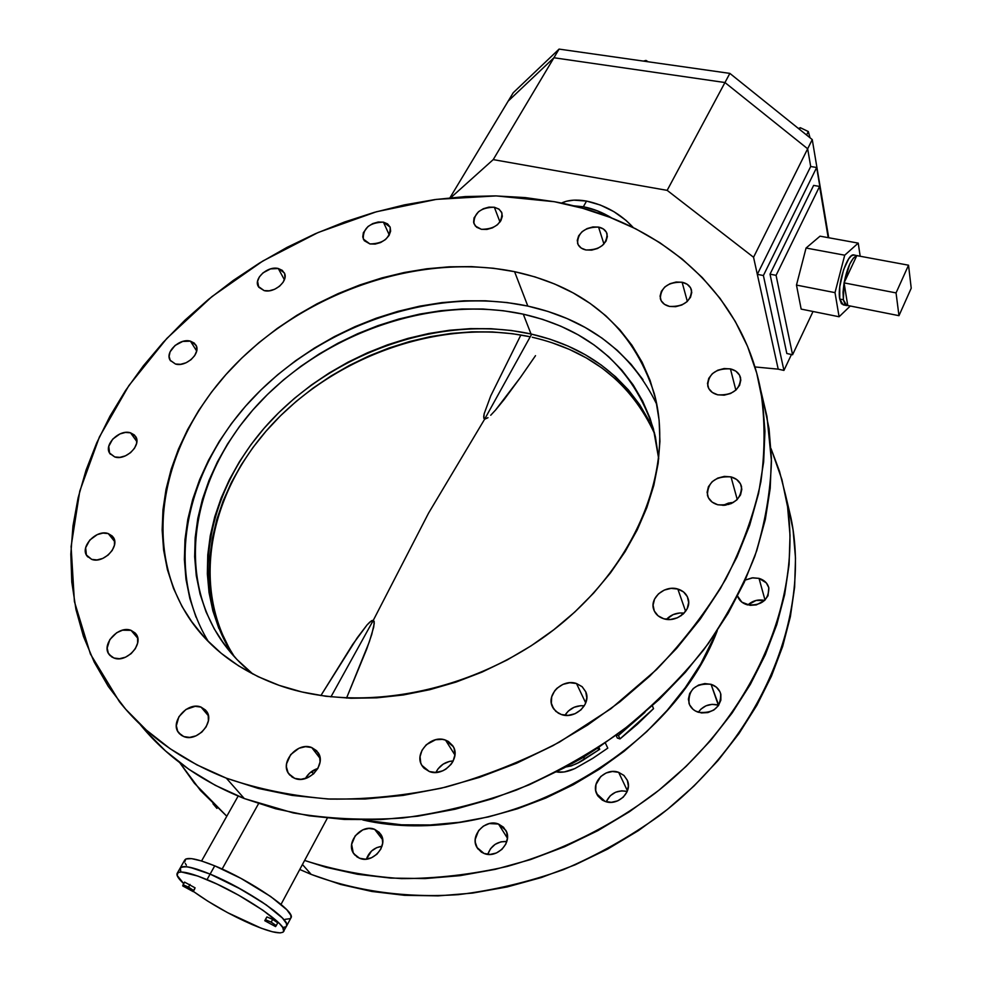 <?xml version="1.0" encoding="UTF-8"?>
<svg xmlns="http://www.w3.org/2000/svg" width="982" height="982" viewBox="0 0 982 982"><rect width="100%" height="100%" fill="white"/><g stroke="black" fill="none" stroke-linecap="round" stroke-linejoin="round"><path stroke-width="1.47" d="M583.357 206.76C593.103 208.626 602.653 212.419 612.019 218.151L597.154 210.737L583.357 206.76L586.536 201.077L583.357 206.76L573.071 205.741L583.357 206.76M633.304 227.603C620.649 213.867 605.059 205.029 586.536 201.077L600.321 205.029L613.897 211.658L626 220.373L633.304 227.603M283.724 931.439L282.718 927.474L279.465 923.559L263.176 910.412L238.614 895.191L217.145 884.144L197.873 876.067L181.523 872.016L178.208 872.47L177.067 875.293L183.708 883.616C178.515 878.829 176.318 875.453 177.104 873.477C179.276 870.322 189.244 872.384 207.018 879.639L210.111 874.103C245.586 888.501 291.703 919.999 286.646 925.94L286.499 923.571L282.423 918.023L273.953 910.572L261.777 901.844L236.306 886.672L210.111 874.103L214.739 865.842L210.111 874.103L189.857 867.29L184.591 866.578L180.369 867.744L180.749 871.427L179.988 868.714L181.277 867.069L186.997 866.787L196.879 869.18L210.111 874.103L207.018 879.639C242.505 894.123 288.745 925.572 283.737 931.402C281.208 934.606 270.737 932.36 252.349 924.651C230.635 915.114 210.958 904.029 193.331 891.398L207.853 901.206L227.505 912.609L261.224 928.211L272.407 931.771L280.14 932.9L283.025 932.213L286.646 925.94C291.703 919.999 245.586 888.501 210.111 874.103C192.349 866.897 182.357 864.897 180.16 868.1C182.357 864.897 192.349 866.897 210.111 874.103L241.682 889.618L266.183 904.839L282.423 918.023L286.499 923.571L286.535 926.161L290.991 917.777C296.134 911.677 250.189 880.105 214.739 865.842L240.885 878.35L270.688 896.517L286.842 909.762L290.868 915.371L290.881 917.998M258.548 803.669L222.128 869.045L258.548 803.669M313.945 773.509L310.999 771.962L313.945 773.509M682.109 282.239L687.339 301.413L682.109 282.239L676.082 282.03L670.031 283.688L664.863 286.94L661.365 291.323L660.064 296.159L661.156 300.738L664.507 304.346L669.601 306.445C664.593 305.255 661.5 302.64 660.334 298.614C660.739 287.407 667.993 281.944 682.109 282.239C687.253 283.417 690.395 286.093 691.537 290.267C690.96 301.425 683.644 306.814 669.601 306.445L675.677 306.679L681.79 305.021L687.007 301.72L690.506 297.288L691.77 292.415L690.604 287.849L687.204 284.277L682.109 282.239M730.436 368.876L735.862 390.149L730.436 368.876L724.078 368.557L717.744 370.226L712.367 373.663L708.771 378.328L707.494 383.545L708.734 388.504L712.331 392.469L717.744 394.825C712.318 393.414 708.992 390.443 707.752 385.926C708.194 373.958 715.755 368.275 730.436 368.876C736.021 370.288 739.409 373.332 740.612 378.021C739.962 389.928 732.339 395.525 717.744 394.825L724.151 395.181L730.571 393.5L735.997 390.026L739.593 385.3L740.833 380.046L739.507 375.087L735.862 371.171L730.436 368.876M733.394 502.465L722.924 505.386L728.423 503.103L733.394 502.465M731.001 476.884L737.249 499.507L731.001 476.884L724.372 476.393L717.768 478.087L712.171 481.696L708.427 486.691L707.089 492.313L708.39 497.739L712.134 502.109L717.781 504.773C712.257 503.177 708.82 499.998 707.445 495.223C707.641 482.088 715.485 475.975 731.001 476.884C736.696 478.48 740.219 481.769 741.545 486.741C741.091 499.789 733.173 505.804 717.781 504.773L724.458 505.3L731.136 503.606L736.795 499.948L740.551 494.891L741.827 489.22L740.453 483.807L736.647 479.486L731.001 476.884M764.647 600.432C758.239 599.13 752.654 600.64 747.867 604.973L756.079 600.456L764.647 600.432M759.025 578.373L765.015 600.063L759.025 578.373L752.899 577.797L745.301 580.043L752.052 577.882L759.025 578.373C764.315 579.994 767.593 583.185 768.869 587.96C768.575 600.395 761.308 605.992 747.069 604.765C742.22 603.255 739.053 600.37 737.592 596.099L741.827 602.138L750.101 605.342L756.386 604.887L764.597 600.468L768.022 595.718L768.796 587.653L766.304 582.878L759.025 578.373M684.11 613.149C677.187 612.351 671.307 614.413 666.447 619.335L673.136 614.609L679.789 612.977L684.11 613.149M677.838 589.04L685.608 611.344L677.838 589.04L671.074 588.39L664.286 590.072L658.492 593.84L654.552 599.118L653.079 605.145L654.294 610.988L658.038 615.775L663.746 618.758C658.615 617.113 655.264 614.008 653.681 609.429C649.409 597.891 664.986 584.806 677.838 589.04C683.165 590.698 686.602 593.938 688.149 598.762C692.101 610.227 676.475 623.091 663.746 618.758L670.571 619.47L677.433 617.776L683.288 613.959L687.228 608.607L688.652 602.531L687.363 596.688L683.558 591.95L677.838 589.04M718.296 705.076C709.986 703.137 703.333 705.53 698.325 712.257L700.817 709.213L706.021 705.788L712.159 704.339L718.714 705.211L711.054 684.307L718.296 705.076M698.386 712.281C693.623 710.649 690.493 707.654 688.983 703.284C688.345 689.352 695.698 683.018 711.054 684.307L704.806 683.582L698.558 685.08L693.243 688.566L689.671 693.525L688.37 699.209L689.56 704.781L693.071 709.372L695.551 711.066L701.467 712.944L707.899 712.576L713.853 710.011L718.407 705.653L720.862 700.166L720.862 694.409L719.916 691.696L716.357 687.154L711.054 684.307C715.988 685.964 719.192 689.082 720.678 693.673C721.021 707.494 713.583 713.693 698.386 712.281M584.315 705.8C576.004 705.186 569.535 708.353 564.908 715.301L568.308 711.066L574.102 707.286L580.804 705.677L584.315 705.8M576.495 683.521L585.726 702.952L576.495 683.521L569.769 682.723L562.932 684.38L557.003 688.235L554.67 690.825L551.7 696.839L551.344 703.198L553.664 708.93L558.328 713.178L561.336 714.515L555.849 711.398L552.289 706.475C546.262 694.176 562.919 678.476 576.495 683.521L582.216 686.774L585.837 691.991C591.483 704.229 574.777 719.671 561.336 714.515L568.112 715.375L575.035 713.718L581.025 709.802L585.162 704.229L586.806 697.871L585.726 691.709L582.105 686.676L576.495 683.521M627.179 791.467C617.617 789.638 610.62 793.075 606.189 801.754L610.239 795.751L615.554 792.253L621.729 790.817L627.179 791.467M618.66 772.343L627.437 790.829L618.66 772.343L612.437 771.496L606.152 772.969L600.726 776.529L595.951 784.593L595.706 790.596L597.928 796.046L602.297 800.109L605.096 801.41L596.626 793.702C590.894 782.003 606.054 767.384 618.66 772.343L623.987 775.498L627.4 780.469C632.764 792.106 617.568 806.455 605.096 801.41L611.369 802.319L617.727 800.846L623.202 797.224L626.933 792.02L628.37 786.042L627.289 780.211L623.877 775.399L618.66 772.343M453.218 760.903C445.362 761.553 439.58 765.395 435.861 772.453L442.71 770.833L445.889 769.127L451.155 764.254L453.033 761.271L454.936 754.814L454.163 748.529L452.8 745.755L448.393 741.471L445.533 740.121L454.912 754.986L445.533 740.121L442.354 739.36L435.591 739.741L426.286 744.724L422.014 750.273L420.063 756.68L420.75 762.965L422.076 765.764L423.991 768.182L429.306 771.521L421.818 765.322C413.888 752.961 431.479 734.389 445.533 740.121L453.353 746.701C460.877 759.025 443.226 777.351 429.306 771.521L435.885 772.453L438.046 768.857L443.14 764.143L449.474 761.406L453.218 760.903M506.81 841.525C497.469 841.169 491.123 845.441 487.772 854.34L490.534 848.706L495.173 844.324L501.004 841.819L506.81 841.525M498.512 824.045L507.436 838.198L498.512 824.045L489.306 823.567L483.365 826.12L478.615 830.588L475.239 839.352L475.3 842.384L477.264 847.945L481.364 852.106L484.052 853.456L477.007 847.515C469.457 835.768 485.415 818.46 498.512 824.045L505.853 830.367C513.021 842.09 497.015 859.127 484.052 853.456L490.141 854.426L496.426 852.977L501.937 849.356L505.804 844.103L507.448 838.039L506.626 832.11L503.484 827.2L498.512 824.045M317.861 768.464C312.399 770.158 308.238 773.509 305.39 778.53L309.698 773.043L317.861 768.464M311.724 747.548L320.107 758.448L311.724 747.548L305.512 746.676L298.97 748.259L290.66 754.618L286.56 763.787L286.425 766.954L288.07 772.711L292.047 777.008L294.735 778.37L288.72 773.755C279.6 762.057 297.73 741.545 311.724 747.548L318.045 752.507C326.81 764.192 308.618 784.508 294.735 778.37L300.983 779.303L307.599 777.719L313.553 773.865L317.923 768.341L320.046 762.007L319.592 755.833L316.67 750.764L311.724 747.548M381.986 846.3C374.338 847.441 369.146 851.713 366.409 859.115L371.478 851.087L376.757 847.638L381.986 846.3M374.645 829.336L382.661 839.745L374.645 829.336L368.864 828.427L362.824 829.839L355.251 835.743L351.642 844.36L353.225 852.806L357.006 856.905L359.535 858.231L353.851 853.788C345.136 842.63 361.536 823.468 374.645 829.336L380.623 834.099C388.995 845.257 372.546 864.185 359.535 858.231L365.353 859.189L371.466 857.777L376.904 854.217L380.844 849.062L382.673 843.096L382.133 837.265L379.31 832.429L374.645 829.336M201.052 707.101L208.393 715.768L201.052 707.101L195.209 706.316L185.954 709.458L178.884 716.737L176.343 725.747L177.681 731.222L181.277 735.273L183.769 736.561L178.724 732.867C169.456 722.114 187.623 701.308 201.052 707.101L206.392 711.066C215.353 721.795 197.137 742.478 183.769 736.561L189.661 737.396L195.995 735.849L201.789 732.142L206.134 726.852L208.393 720.813L208.196 714.933L205.619 710.121L201.052 707.101M131.048 630.346L137.75 638.239L131.048 630.346L122.541 630.186L116.686 632.739L109.8 639.613L107.173 648.034L108.302 653.116L111.617 656.848L113.949 658.014L109.297 654.687C100.68 644.843 118.429 625.104 131.048 630.346L135.921 633.869C144.305 643.701 126.506 663.366 113.949 658.014L119.497 658.713L125.536 657.179L131.109 653.656L135.356 648.672L137.64 643.014L137.615 637.551L135.295 633.108L131.048 630.346M108.266 533.594L114.71 541.622L108.266 533.594L103 533.079L97.292 534.589L89.767 540.075L85.667 547.723L86.379 554.977L91.719 559.384L87.091 556.107C79.493 546.999 96.469 529.053 108.266 533.594L113.102 537.031C120.504 546.115 103.466 564.024 91.719 559.384L97.022 559.924L102.779 558.414L108.13 555.063L112.23 550.411L114.452 545.157L114.464 540.112L112.292 536.062L108.266 533.594M130.52 432.817L136.854 441.569L130.52 432.817L125.426 432.436L119.914 433.946L112.672 439.15L108.781 446.294L109.542 452.984L114.747 456.949L109.849 453.488C103.343 444.956 119.411 428.962 130.52 432.817L135.577 436.413C141.936 444.932 125.819 460.889 114.747 456.949L119.865 457.354L125.438 455.844L130.569 452.653L134.497 448.271L136.608 443.373L136.584 438.721L134.436 435.014L130.52 432.817M190.434 341.159L196.67 351.004L190.434 341.159L182.701 341.441L175.066 345.455L170.082 351.851L169.113 356.417L170.254 360.406L175.483 364.027L170.156 360.234C164.657 352.084 179.804 337.894 190.434 341.159L195.909 345.075C201.285 353.213 186.064 367.378 175.483 364.027L180.541 364.31L185.991 362.8L190.974 359.719L194.731 355.558L196.682 350.93L196.547 346.572L194.35 343.148L190.434 341.159M278.287 268.516L284.387 279.747L278.287 268.516L270.529 268.908L263.016 272.849L259.408 276.85L257.579 281.269L258.745 287.223L264.121 290.598L258.205 286.327C253.565 278.385 267.939 265.692 278.287 268.516L284.35 272.91C288.868 280.827 274.432 293.508 264.121 290.598L269.228 290.795L274.641 289.273L279.526 286.253L283.147 282.215L284.94 277.771L284.633 273.61L282.3 270.369L278.287 268.516M383.41 222.141L389.302 235.029L383.41 222.141L378.205 222.018L372.792 223.565L367.968 226.535L363.365 232.673L362.751 236.969L364.248 240.676L369.919 243.941L363.291 239.043C362.898 228.192 369.6 222.558 383.41 222.141L390.185 227.173C390.443 238.012 383.692 243.597 369.919 243.941L375.149 244.088L380.623 242.542L385.496 239.534L389.007 235.533L390.64 231.151L390.136 227.075L387.595 223.908L383.41 222.141M494.351 207.239L499.998 222.03L494.351 207.239L488.938 207.128L483.377 208.712L478.504 211.731L474.024 217.93L473.594 222.288L475.337 226.032L481.401 229.309L476.638 227.259L473.925 223.589C473.876 212.922 480.677 207.472 494.351 207.239L499.224 209.313L501.962 213.094C501.888 223.749 495.026 229.15 481.401 229.309L486.851 229.444L492.461 227.861L497.383 224.804L500.845 220.754L502.33 216.322L501.606 212.198L498.795 209.019L494.351 207.239M598.566 227.088L603.942 244.015L598.566 227.088L592.87 226.952L587.089 228.573L582.093 231.691L578.644 235.84L577.256 240.406L578.14 244.702L581.197 248.053L585.947 249.968C581.516 248.986 578.717 246.74 577.576 243.254C577.797 232.476 584.793 227.088 598.566 227.088C603.12 228.057 605.955 230.353 607.097 233.962C606.716 244.714 599.671 250.054 585.947 249.968L591.692 250.128L597.522 248.507L602.567 245.353L606.017 241.155L607.367 236.552L606.422 232.268L603.329 228.953L598.566 227.088M514.58 271.67L527.813 306.077L514.58 271.67L493.332 268.233L471.495 266.613L449.265 266.809L426.814 268.773L404.302 272.493L381.912 277.906L359.793 284.964L338.115 293.618L317.039 303.794L296.711 315.418L277.28 328.405L258.904 342.669L241.719 358.123L225.872 374.645L211.498 392.137L198.72 410.464L187.672 429.49L178.466 449.093L171.212 469.114L166.019 489.404L162.975 509.768L162.153 530.047L163.613 550.055L167.394 569.609L173.544 588.488L182.038 606.508L192.865 623.447L205.975 639.135L221.281 653.349L238.675 665.906L258.02 676.623L279.134 685.35C240.295 671.258 210.639 649.347 190.164 619.642C138.965 543.93 163.564 437.604 235.471 364.359C307.55 290.893 420.406 252.57 514.58 271.67C586.389 287.296 632.936 327.927 654.245 393.524C674.487 466.646 638.263 562.441 557.236 627.056C476.356 691.709 361.192 714.589 279.134 685.35L301.818 691.942L325.84 696.275L350.942 698.263L376.843 697.834L403.221 694.986L429.772 689.695L456.176 682.036L482.088 672.081L507.203 659.941L531.201 645.775L553.787 629.757L574.703 612.105L593.693 593.03L610.558 572.801L625.117 551.651L637.244 529.863L646.819 507.682L653.816 485.378L658.173 463.222L659.929 441.421L659.118 420.222L655.804 399.821L650.096 380.415L642.093 362.174L631.954 345.234L619.814 329.743L605.833 315.787L590.194 303.475L573.071 292.857L554.634 283.994L535.08 276.924L514.58 271.67M787.257 502.256L793.063 529.912L795.506 558.083L794.634 587.101L790.375 616.671L782.654 646.451L771.471 676.107L756.889 705.26L739.004 733.529L717.977 760.571L694.029 785.981L667.416 809.426L638.472 830.576L607.563 849.135L575.071 864.847L541.438 877.515L507.117 886.955L472.551 893.092L438.181 895.879L404.474 895.314L371.81 891.46L340.607 884.438L311.184 874.397L299.768 869.487L311.184 874.397L302.444 864.491L311.184 874.397C355.496 891.116 405.762 898.235 458.471 894.639C493.848 890.306 528.868 881.959 563.521 869.598C597.473 855.052 629.425 837.081 659.376 815.711C762.376 737.163 811.095 615.309 791.026 518.165L785.539 494.977C805.449 591.667 757.453 713.214 655.006 793.321C610.706 826.525 560.108 851.554 507.093 866.468C471.532 874.545 436.339 878.595 401.515 878.608C367.354 876.337 335.058 870.285 304.616 860.453L325.852 867.253L357.583 874.287L390.799 878.092L425.12 878.571L460.116 875.649L495.358 869.328L530.354 859.643L564.662 846.705L597.817 830.674L629.376 811.758L658.934 790.215L686.123 766.365L710.6 740.526L732.081 713.067L750.371 684.356L765.297 654.785L776.75 624.736L784.667 594.564L789.074 564.65L790.019 535.3L787.589 506.835L781.905 479.535L771.042 448.639L779.475 471.225L785.539 494.977M139.837 724.065C165.909 756.312 200.733 781.144 244.297 798.55L226.314 778.149C181.412 760.375 145.766 734.88 119.399 701.664L90.405 654L74.411 601.573L71.097 546.593L79.775 491.123L99.415 436.953L128.851 385.631L166.793 338.483L211.903 296.625L262.82 261.028L318.156 232.501L376.487 211.744L436.352 199.383L496.205 195.909L554.4 201.715L582.657 208.27L609.822 217.292L635.612 228.757L659.794 242.664L682.109 258.966L702.302 277.587L720.113 298.454L735.285 321.458L747.572 346.425L756.741 373.197L762.609 401.54L764.953 431.221L763.652 461.933L758.583 493.381L749.696 525.198L736.979 557.015L720.469 588.427L700.301 619.028L676.635 648.39L649.74 676.132L619.912 701.823L587.506 725.109L552.964 745.657L516.741 763.174L479.326 777.413L441.225 788.215L402.964 795.432L365.058 799.017L327.988 798.992L292.231 795.42L258.217 788.411L226.314 778.149L244.297 798.55L293.201 812.912C328.148 818.878 364.592 820.571 402.522 818.006C440.832 812.936 478.848 803.595 516.557 789.994C553.566 774.074 588.451 754.569 621.213 731.48C652.269 706.647 679.74 679.47 703.628 649.937C725.133 619.495 742.232 588.181 754.913 556.021C764.966 523.811 770.477 492.166 771.459 461.086L766.954 416.429L760.51 389.203C765.101 418.823 765.236 449.682 760.89 481.757C753.894 514.212 742.232 546.581 725.919 578.864C707.003 610.694 683.902 640.902 656.614 669.503L610.902 708.734L559.458 742.097C522.841 761.16 484.998 776.148 445.914 787.073C406.683 795.506 368.115 799.508 330.234 799.103C293.262 796.193 258.622 789.221 226.314 778.149L196.866 764.843L170.144 748.738L146.367 730.105L125.708 709.25L108.302 686.455L94.186 662.04L83.421 636.311L75.97 609.552L71.796 582.081L70.827 554.143L72.963 526.008L78.081 497.935L86.048 470.157L96.727 442.857L109.935 416.258L125.536 390.529L143.347 365.856L163.208 342.362L184.923 320.218L208.344 299.522L233.262 280.435L259.53 263.029L286.94 247.427L315.332 233.728L344.51 222.018L374.289 212.37L404.474 204.87L434.866 199.579L465.272 196.572L495.468 195.897L525.26 197.591L554.4 201.715C655.657 219.858 740.6 287.984 760.51 389.203M362.812 819.97C495.947 850.633 669.331 757.331 717.29 630.689L700.731 663.93L685.252 687.67L667.183 710.354L646.708 731.664L624.049 751.34L599.486 769.115L573.304 784.741L545.832 798.022L517.416 808.787L488.422 816.914L459.22 822.315L430.165 824.954L401.626 824.806L362.812 819.97M728.705 504.49L728.239 503.152M681.14 615.714L682.785 612.989L681.14 615.714M617.334 738.034L616.058 735.285L617.334 738.034L619.998 738.918L653.533 708.648L652.355 705.776L653.533 708.648L637.355 724.262L619.998 738.918L617.334 738.034M144.98 730.191L165.43 750.862L188.925 769.336L215.291 785.318L244.297 798.55L275.684 808.775L309.121 815.797L344.228 819.442L380.586 819.602L417.755 816.189L455.231 809.205L492.534 798.697L529.151 784.802L564.576 767.666L598.345 747.535L630.014 724.704L659.155 699.479L685.424 672.228L708.513 643.333L728.202 613.21L744.295 582.265L756.68 550.89L765.322 519.49L770.207 488.422L771.41 458.029L769.041 428.655L763.051 399.92M226.793 816.226L200.524 790.559L179.718 762.646L194.424 783.268L226.793 816.226M212.959 803.718L216.924 808.382M290.255 918.636L285.185 919.336M186.396 865.179L185.279 863.436M184.653 861.938L185.856 858.992L191.6 858.636L201.506 860.968L214.739 865.842C196.977 858.698 186.973 856.77 184.726 860.06L180.295 867.855M283.025 927.487L285.922 926.775L283.025 927.487M561.458 203.102L566.491 201.236L573.819 200.144L586.536 201.077C576.311 199.285 567.964 199.96 561.458 203.102M731.971 503.226L731.836 502.526L731.971 503.226M730.461 502.686L730.817 503.741M725.538 504.417L725.784 505.141L725.538 504.417M618.439 735.53L619.998 738.918L618.439 735.53L616.573 734.904L618.439 735.53L644.953 712.331L618.439 735.53M592.637 758.435L607.784 748.124L605.305 742.883L607.784 748.124L593.189 758.079L575.047 768.476L592.637 758.435M574.63 768.661L575.047 768.476C568.001 771.754 561.839 772.908 556.561 771.938L564.257 771.962L574.63 768.661M599.757 749.278L578.153 762.805L571.279 765.899L565.779 767.016C572.42 765.886 579.024 763.051 585.603 758.497L582.94 757.601L597.081 748.37L599.757 749.278L597.093 748.382L582.94 757.601L585.603 758.497L599.757 749.278L598.787 747.253L599.757 749.278M571.549 763.836L582.94 757.601L571.549 763.836M218.876 628.517L212.873 610.853L209.031 592.563L207.349 573.832L207.767 554.842L210.258 535.755L214.751 516.753L221.171 497.997L229.407 479.633L239.387 461.798L250.999 444.625L264.109 428.262L278.618 412.808L294.404 398.373L311.306 385.067L329.216 372.976L347.984 362.186L367.464 352.771L387.534 344.817L408.009 338.373L428.766 333.499L449.633 330.234L470.452 328.626L491.061 328.712L511.303 330.492L531.017 333.99L523.283 314.166C589.826 329.486 633.194 367.71 653.423 428.852L658.726 458.925L655.387 436.659L650.072 418.295L642.609 401L633.157 384.895L621.815 370.128L608.754 356.797L594.122 344.989L578.091 334.776L560.832 326.208L542.506 319.322L523.283 314.166L503.349 310.729L482.862 309.011L461.994 309.011L440.918 310.705L419.793 314.068L398.778 319.052L378.021 325.607L357.706 333.684L337.943 343.221L318.917 354.146L300.75 366.372L283.577 379.825L267.558 394.408L252.804 410.01L239.461 426.532L227.64 443.852L217.452 461.835L209.019 480.358L202.439 499.273L197.799 518.422L195.185 537.657L194.657 556.794L196.277 575.673L200.07 594.085L206.048 611.884L214.223 628.848L224.559 644.793L236.993 659.548L252.877 674.057C240.234 663.906 229.579 652.441 220.901 639.638C173.213 568.197 195.479 468.242 262.476 399.514C329.621 330.603 435.284 295.263 523.283 314.166L531.017 333.99C444.146 314.878 339.944 349.506 273.868 417.608C207.926 485.525 186.249 584.535 233.323 655.571M234.465 656.835C188.654 585.996 210.369 488.091 275.586 420.738C340.95 353.225 443.864 318.585 530.231 336.789L512.616 333.733L492.412 331.941L471.839 331.855L451.057 333.438L430.239 336.679L409.531 341.54L389.093 347.972L369.072 355.901L349.629 365.292L330.909 376.057L313.037 388.123L296.171 401.417L280.435 415.828L265.975 431.258L252.89 447.596L241.314 464.732L231.371 482.543L223.16 500.894L216.776 519.625L212.308 538.602L209.829 557.653L209.424 576.63L211.13 595.337L214.972 613.603L220.975 631.242L229.125 648.071L234.465 656.835M196.032 617.212L189.857 598.554L185.966 579.245L184.37 559.482L184.997 539.449L187.808 519.343L192.718 499.335L199.665 479.584L208.528 460.251L219.195 441.483L231.58 423.426L245.537 406.204L260.954 389.94L277.685 374.743L295.594 360.725L314.559 347.984L334.408 336.593L355.005 326.65L376.204 318.217L397.845 311.368L419.756 306.151L441.802 302.628L463.799 300.823L485.574 300.787L506.97 302.542L527.813 306.077C588.378 319.567 631.365 352.354 656.786 404.412M208.393 641.627C162.226 565.927 187.832 463.197 257.873 392.996C328.111 322.636 436.818 286.805 527.813 306.077L547.907 311.429L567.08 318.561L585.162 327.46L601.978 338.078L617.334 350.365L631.058 364.261L643.001 379.666M532.281 337.243C590.587 350.807 631.438 383.14 654.822 434.228L650.096 423.929L640.73 407.923L629.523 393.23L616.622 379.948L602.187 368.164L586.364 357.951L569.327 349.371L551.233 342.46M654.417 432.583C631.242 380.574 590.108 347.714 531.017 333.99L550.006 339.195L568.124 346.106L585.198 354.686L601.045 364.899L615.518 376.683L628.443 389.977L639.663 404.682L649.041 420.701M535.509 355.668L520.423 377.444L535.509 355.668M504.343 399.269L520.423 377.444L495.566 410.046L504.343 399.269M490.718 415.251L495.566 410.046L490.718 415.251M484.617 419.216L487.993 417.694L484.617 419.216L428.569 513.12L373.344 620.231L374.228 621.643L373.712 627.105L369.355 641.762L346.536 698.092L366.728 649.053L371.761 634.446L374.265 623.447L373.344 620.231L330.934 696.876L373.344 620.231L369.87 622.023L367.035 624.945L352.71 644.388L320.868 695.587L357.264 637.748L367.035 624.945L371.491 620.759L373.344 620.231L428.569 513.12L484.617 419.216L483.758 418.074L484.212 413.606L490.73 395.906L520.877 334.985L490.73 395.906L484.212 413.606L483.696 416.601L484.617 419.216L531.692 334.138L484.617 419.216M778.21 369.158L754.937 366.937L778.21 369.158L753.55 257.259L778.21 369.158L757.318 274.346L810.702 166.51L807.658 148.785L753.55 257.259L667.159 190.361L724.962 82.537L553.922 57.754L493.222 159.612L667.159 190.361L493.222 159.612L450.763 197.713L493.222 159.612L553.922 57.754L508.185 101.097L553.922 57.754L724.962 82.537L553.922 57.754L724.962 82.537L807.658 148.785L724.962 82.537L729.859 73.392L559.077 49.1L553.922 57.754L508.185 101.097L513.218 92.75L559.077 49.1L729.859 73.392L812.249 139.579L753.55 257.259L667.159 190.361L724.962 82.537L807.658 148.785L810.702 166.51L807.658 148.785L810.702 166.51L816.668 167.492L828.464 237.705L816.668 167.492L810.702 166.51L757.318 274.346L763.395 275.525L816.668 167.492L763.395 275.525L757.318 274.346L778.21 369.158L783.931 370.41L763.395 275.525L783.931 370.41L778.21 369.158M449.952 197.799L508.185 101.097L553.922 57.754L559.077 49.1L513.218 92.75L449.952 197.799M791.455 354.502L783.931 370.41L791.455 354.502M813.624 185.414L770.023 274.162L786.815 353.508L770.023 274.162L813.624 185.414L819.589 186.42L813.624 185.414M828.194 237.656L819.589 186.42L776.075 275.341L770.023 274.162L776.075 275.341L792.572 354.748L786.815 353.508L792.572 354.748L813.035 311.49L792.572 354.748L776.075 275.341L819.589 186.42L828.194 237.656M828.722 237.754L812.249 139.579L828.722 237.754M724.962 82.537L729.859 73.392L812.249 139.579L807.658 148.785L724.962 82.537M645.469 61.387L646.009 60.43L648.108 61.756L646.009 60.43L645.469 61.387M643.37 61.093L646.009 60.43L643.37 61.093M806.578 135.013L808.321 131.551L810.027 137.787L808.321 131.551L806.578 135.013M798.452 128.482L800.355 127.709L799.52 129.354L800.355 127.709L808.321 131.551L800.355 127.709L798.452 128.482M195.099 887.851L184.555 882.106L195.099 887.851L193.601 890.527L195.099 887.851M194.694 888.956L193.196 891.619L193.601 890.527L188.519 887.102L190.017 884.426L188.519 887.102L183.057 884.782L184.555 882.106L182.689 885.899L193.196 891.619L194.694 888.956M193.196 891.619L193.601 890.527L183.057 884.782L182.689 885.899L193.196 891.619M277.734 922.822L272.677 919.373L266.932 916.942L266.257 917.961L266.932 916.942L272.677 919.373L277.734 922.822L276.261 925.596L277.734 922.822M275.561 926.591L276.261 925.596L271.192 922.147L272.677 919.373L271.192 922.147L265.447 919.704L266.932 916.942L264.772 920.723L266.257 917.961L264.772 920.723L275.561 926.591L276.261 925.596L271.192 922.147L265.447 919.704L264.772 920.723L275.561 926.591M844.238 304.764L841.451 303.733L839.745 299.044L843.366 299.755L844.066 282.877L856.807 255.627L853.346 258.143L849.688 264.232L844.066 282.877L847.748 305.5L898.972 315.676L847.748 305.5L844.066 282.877L843.022 292.206L843.366 299.755L845.036 304.408L847.748 305.5L846.766 305.549L843.366 299.755L839.745 299.044L843.17 304.837L846.594 305.525M820.044 236.171L806.062 248.029L796.476 285.087L801.165 309.097L796.476 285.087L835.007 292.636L839.094 316.756L850.289 306.003L839.094 316.756L801.165 309.097L839.094 316.756L835.007 292.636L796.476 285.087L806.062 248.029L820.044 236.171L858.231 243.119L844.716 255.197L835.007 292.636L844.716 255.197L806.062 248.029L844.716 255.197L858.231 243.119L820.044 236.171M860.183 256.253L858.231 243.119L860.183 256.253M857.581 255.615L858.44 255.934L856.807 255.627L844.066 282.877L896.05 292.906L898.972 315.676L911.222 288.217L908.534 265.201L896.05 292.906L844.066 282.877C847.331 267.19 851.578 258.106 856.807 255.627L853.959 254.952C847.368 252.73 836.873 285.197 839.745 299.044L839.757 286.793L843.55 269.817L848.755 258.732L851.443 255.786L854.119 254.976M854.586 255.136L855.248 255.578M908.534 265.201L856.807 255.627L908.534 265.201L896.05 292.906L898.972 315.676L911.222 288.217L908.534 265.201M281.024 904.385L327.337 818.141M660.53 299.277L660.334 298.614M707.973 386.712L707.752 385.926M707.74 496.217L707.445 495.223M654.172 610.718L653.681 609.429M689.45 704.524L688.983 703.284M553.099 708.059L552.289 706.475M597.4 795.211L596.626 793.702M422.923 766.967L421.818 765.322M478.062 849.086L477.007 847.515M289.899 775.203L288.72 773.755M354.981 855.175L353.851 853.788M179.78 734.057L178.724 732.867M110.168 655.669L109.297 654.687M87.779 556.929L87.091 556.107M110.389 454.212L109.849 453.488M170.586 360.885L170.156 360.234M577.772 243.867L577.576 243.254M203.139 636.066L190.164 619.642M201.568 860.993L238.147 796.071M232.906 655.104L220.901 639.638M177.239 873.231L180.16 868.1"/></g></svg>

